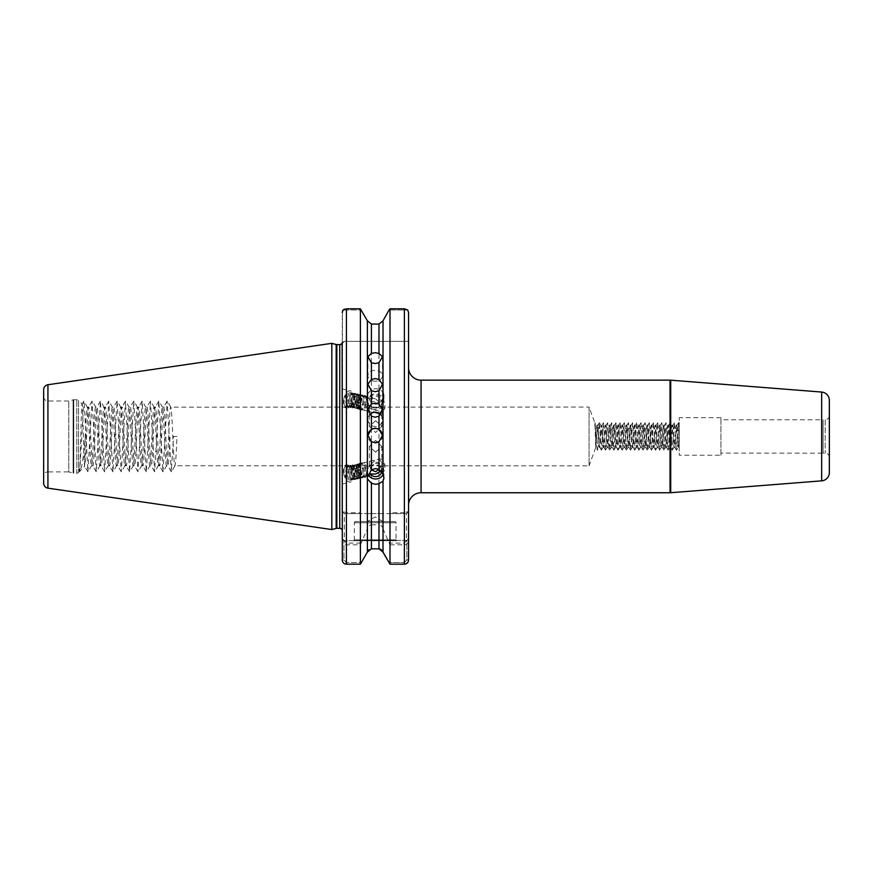 <?xml version="1.0" encoding="UTF-8"?>
<svg xmlns="http://www.w3.org/2000/svg" width="873" height="873" viewBox="0 0 873 873"><rect width="100%" height="100%" fill="white"/><g stroke="black" fill="none" stroke-linecap="round" stroke-linejoin="round"><path stroke-width="0.65" stroke-dasharray="4.37 3.27" d="M829.35 457.343A4.169 4.169 0 0 0 825.181 453.174L823.097 453.174L823.097 419.727L823.097 453.174L720.923 453.098L720.923 419.804L823.053 419.804L823.053 453.098L823.053 419.804L825.181 419.727L825.181 453.174L825.181 419.727A4.169 4.169 0 0 0 829.35 415.559L829.35 457.343L829.35 415.559M369.672 405.41L369.355 407.309L375.608 413.005L378.587 413.54C380.955 412.143 382.036 410.223 381.817 407.778L378.587 403.195L375.608 401.253C372.771 401.133 370.785 402.518 369.672 405.41M375.608 420.742L369.355 426.395L375.608 432.506L381.872 426.395L375.608 420.742M370.348 405.345L368.188 405.323A8.337 7.835 180 0 0 383.956 401.755A8.337 7.835 180 0 0 368.188 398.186L370.348 398.994L375.608 398.852L381.872 404.559L381.556 406.447C380.432 409.339 378.456 410.736 375.608 410.616L370.348 405.345A6.253 5.882 180 0 0 381.872 402.169A6.253 5.882 180 0 0 370.348 398.994M383.018 320.817L383.018 391.682L378.98 389.249L375.608 388.594L371.407 389.642L367.38 394.039L367.271 401.056M383.018 391.682L383.956 394.716L383.018 398.906L378.98 403.588L375.608 404.275L371.407 403.184L367.271 395.207M368.188 405.323L367.282 401.405L368.231 397.488L368.177 398.197L366.693 396.713L382.56 400.521A6.886 3.71 103.5 0 0 378.587 403.195M367.937 404.636L365.056 409.022L362.284 409.819L360.876 408.935L359.556 402.988L362.033 397.051L364.292 396.146L365.416 396.953L365.929 402.704L362.666 408.455L359.894 409.241L363.768 408.717L367.031 402.966L366.518 397.226L364.194 396.56L366.693 396.713M371.112 469.903L369.355 465.593L375.608 459.896L378.587 459.362C380.955 460.758 382.036 462.679 381.817 465.123L378.587 469.707M375.608 452.159L369.355 446.507L375.608 440.396L381.872 446.507L375.608 452.159M381.195 470.907L381.556 466.455C380.432 463.563 378.456 462.166 375.608 462.286L370.348 467.557L368.188 467.579A8.337 7.835 0 0 1 383.956 471.147A8.337 7.835 0 0 1 383.182 474.432M370.348 467.557A6.253 5.882 0 0 1 381.796 471.638M368.188 467.579L367.282 471.496L368.231 475.414L364.761 477.509L365.481 476.036L366.693 476.189L368.024 475.021M367.937 468.266L365.056 463.879L362.284 463.083L360.876 463.967L359.556 469.914L362.033 475.85L364.292 476.756L365.416 475.949L365.929 470.198L362.666 464.447L359.894 463.661L363.768 464.185L367.031 469.936L366.518 475.676L364.194 476.342L365.481 476.036M375.194 407.931A7.3 6.558 180 0 1 367.893 401.373A7.3 6.558 180 0 1 375.194 394.814A7.3 6.558 180 0 1 382.494 401.373A7.3 6.558 180 0 1 375.194 407.931M375.194 381.195A7.3 5.424 180 0 1 367.893 375.772A7.3 5.424 180 0 1 375.194 370.348A7.3 5.424 180 0 1 382.494 375.772A7.3 5.424 180 0 1 375.194 381.195M382.494 435.594A7.3 7.3 180 0 1 375.194 443.091A7.3 7.3 180 0 1 367.904 435.594M380.683 414.697A7.3 7.115 180 0 1 375.194 426.504A7.3 7.115 180 0 1 369.716 414.697M381.872 426.395L381.817 407.778M378.587 413.54A6.886 3.71 103.5 0 0 379.351 413.9A6.886 3.71 103.5 0 0 383.596 410.714A6.886 3.71 103.5 0 0 384.731 407.211A6.886 3.71 103.5 0 0 384.895 405.279A6.886 3.71 103.5 0 0 382.56 400.521M343.689 399.441A8.763 4.725 103.5 0 0 346.461 407.953A8.763 4.725 103.5 0 0 353.314 399.441A8.763 4.725 103.5 0 0 350.542 390.918A8.763 4.725 103.5 0 0 343.689 399.441M342.249 399.092L342.249 389.009L342.249 406.949L346.461 407.953M381.872 446.507L381.817 465.123M378.587 459.362A6.886 3.71 76.5 0 1 379.351 459.002A6.886 3.71 76.5 0 1 383.596 462.188A6.886 3.71 76.5 0 1 384.731 465.691A6.886 3.71 76.5 0 1 384.895 467.622A6.886 3.71 76.5 0 1 382.56 472.38A6.886 3.71 76.5 0 1 380.464 471.867M343.689 473.461A8.763 4.725 76.5 0 1 346.461 464.949A8.763 4.725 76.5 0 1 353.314 473.461A8.763 4.725 76.5 0 1 350.542 481.983A8.763 4.725 76.5 0 1 343.689 473.461M342.249 473.81L342.249 483.893L342.249 465.953L346.461 464.949M394.792 521.53L355.595 521.53L394.792 521.53A1.255 1.255 0 0 1 396.047 522.774L396.047 539.874L396.877 540.714L353.51 540.714L396.877 540.714M355.595 521.53A1.255 1.255 0 0 0 354.34 522.774L354.34 539.874L353.51 540.714M354.34 539.874L396.047 539.874L354.34 539.874M382.843 521.53L367.544 521.53L382.843 521.53L375.194 516.936L367.544 521.53M43.65 396.833A4.169 4.169 0 0 0 47.819 401.002L68.76 401.002L73.103 399.834L73.103 473.068L68.76 471.9L68.76 401.002L68.76 471.9L47.819 471.9L47.819 401.002L47.819 471.9A4.169 4.169 0 0 0 43.65 476.069L43.65 396.833L43.65 476.069M73.103 399.834A2.499 2.499 0 0 1 73.758 399.747L76.813 399.747A2.499 2.499 0 0 1 78.581 400.489L78.581 472.413L78.581 400.489L82.095 404.003C82.946 402.508 83.819 468.692 84.736 466.258L80.425 470.58L79.094 468.779L79.454 471.54L78.581 472.413A2.499 2.499 0 0 1 76.813 473.155L76.813 399.747L76.813 473.155L73.758 473.155L73.758 399.747L73.758 473.155A2.499 2.499 0 0 1 73.103 473.068L73.103 399.834M79.094 468.779L79.454 471.54C80.305 473.21 81.178 401.427 82.095 404.003L83.743 401.078L84.245 402.737L87.911 471.824L92.08 401.078L96.248 471.824L100.417 401.078L104.585 471.824L108.765 401.078L112.933 471.824L117.102 401.078L121.271 471.824L125.439 401.078L129.608 471.824L133.787 401.078L137.956 471.824L142.124 401.078L146.293 471.824L150.462 401.078L154.63 471.824L158.81 401.078L162.978 471.824L167.147 401.078L171.315 471.824L173.487 436.456L176.979 436.456C176.291 454.309 175.593 464.109 174.895 465.855C173.509 467.677 172.112 405.225 170.726 407.047C169.34 405.225 167.943 467.677 166.557 465.855C165.161 467.677 163.775 405.225 162.389 407.047C160.992 405.225 159.606 467.677 158.22 465.855C156.824 467.677 155.438 405.225 154.041 407.047C152.655 405.225 151.269 467.677 149.872 465.855C148.486 467.677 147.09 405.225 145.704 407.047C144.318 405.225 142.921 467.677 141.535 465.855C140.138 467.677 138.752 405.225 137.367 407.047C135.97 405.225 134.584 467.677 133.198 465.855C131.801 467.677 130.415 405.225 129.018 407.047C127.633 405.225 126.247 467.677 124.85 465.855C123.464 467.677 122.067 405.225 120.681 407.047C119.295 405.225 117.899 467.677 116.513 465.855C115.116 467.677 113.73 405.225 112.344 407.047C110.947 405.225 109.562 467.677 108.176 465.855C106.779 467.677 105.393 405.225 103.996 407.047C102.61 405.225 101.224 467.677 99.828 465.855C98.442 467.677 97.045 405.225 95.659 407.047C94.273 405.225 92.876 467.677 91.49 465.855C90.094 467.677 88.708 405.225 87.322 407.047C86.591 409.11 85.87 419.575 85.15 438.442C83.448 456.83 81.876 467.535 80.425 470.58L79.749 471.824L83.743 401.078M87.911 471.824L84.67 466.237L85.15 438.442M720.923 455.215L720.923 417.687L720.923 455.215L679.216 455.215L679.216 417.687L679.216 455.215M720.923 417.687L679.216 417.687M408.553 367.642L408.553 505.26L408.553 367.642M342.467 311.203L342.249 530.817L342.249 343.449L344.333 341.365L408.553 341.365L408.553 312.578L407.713 309.97L389.052 309.97L407.713 309.97M594.742 425.315L595.113 422.739L595.812 436.456L595.692 447.565L594.906 423.132L589.057 407.047L589.057 465.855L175.004 465.756L171.49 471.824M176.979 436.456L173.487 436.456M85.15 462.483C86.329 450.206 87.496 405.345 88.675 407.047C90.072 405.225 91.458 467.677 92.844 465.855C94.24 467.677 95.626 405.225 97.023 407.047C98.409 405.225 99.795 467.677 101.192 465.855C102.578 467.677 103.963 405.225 105.36 407.047C106.746 405.225 108.143 467.677 109.529 465.855C110.915 467.677 112.311 405.225 113.697 407.047C115.094 405.225 116.48 467.677 117.866 465.855C119.263 467.677 120.649 405.225 122.034 407.047C123.431 405.225 124.817 467.677 126.214 465.855C127.6 467.677 128.986 405.225 130.383 407.047C131.768 405.225 133.165 467.677 134.551 465.855C135.937 467.677 137.334 405.225 138.72 407.047C140.117 405.225 141.502 467.677 142.888 465.855C144.285 467.677 145.671 405.225 147.057 407.047C148.454 405.225 149.84 467.677 151.236 465.855C152.622 467.677 154.008 405.225 155.405 407.047C156.791 405.225 158.188 467.677 159.573 465.855C160.959 467.677 162.356 405.225 163.742 407.047C165.139 405.225 166.525 467.677 167.911 465.855C168.609 464.109 169.307 454.309 169.995 436.456M171.315 471.824L167.812 465.756L166.557 465.855L163.153 471.824M595.113 422.739L597.197 450.162L595.692 447.565L589.057 465.855L589.057 407.047L170.835 407.145L167.321 401.078M162.978 471.824L159.464 465.756L158.22 465.855L154.816 471.824M167.147 401.078L163.633 407.145L162.389 407.047L158.984 401.078M154.63 471.824L151.127 465.756L149.872 465.855L146.468 471.824M158.81 401.078L155.296 407.145L154.041 407.047L150.647 401.078M146.293 471.824L142.79 465.756L141.535 465.855L138.13 471.824M150.462 401.078L146.959 407.145L145.704 407.047L142.299 401.078M137.956 471.824L134.442 465.756L133.198 465.855L129.793 471.824M142.124 401.078L138.611 407.145L137.367 407.047L133.962 401.078M129.608 471.824L126.105 465.756L124.85 465.855L121.445 471.824M133.787 401.078L130.273 407.145L129.018 407.047L125.625 401.078M121.271 471.824L117.768 465.756L116.513 465.855L113.108 471.824M125.439 401.078L121.936 407.145L120.681 407.047L117.277 401.078M112.933 471.824L109.42 465.756L108.176 465.855L104.771 471.824M117.102 401.078L113.588 407.145L112.344 407.047L108.939 401.078M104.585 471.824L101.082 465.756L99.828 465.855L96.423 471.824M108.765 401.078L105.251 407.145L103.996 407.047L100.602 401.078M96.248 471.824L92.745 465.756L91.49 465.855L88.086 471.824M100.417 401.078L96.914 407.145L95.659 407.047L92.254 401.078M92.08 401.078L88.566 407.145L87.322 407.047L83.917 401.078M360.996 463.399L359.589 464.283L358.268 470.22L360.745 476.156L363.004 477.062L364.128 476.254L364.641 470.503L361.378 464.752L358.607 463.967L357.199 464.851L355.878 470.787L358.356 476.734L360.614 477.64L361.738 476.822L362.251 471.082L358.989 465.331L356.217 464.545L354.809 465.429L353.489 471.365L355.955 477.302L358.225 478.208L359.349 477.4L359.862 471.649L356.599 465.898L353.827 465.113L352.408 465.996L351.099 471.933L353.565 477.88L355.835 478.786L356.948 477.968L357.472 472.228L354.198 466.477L351.437 465.691L350.018 466.575L348.709 472.511L351.175 478.448L353.445 479.353L354.558 478.546L355.082 472.795L351.808 467.044L349.047 466.258L347.629 467.142L346.319 473.079L348.785 479.026L351.055 479.932L352.168 479.113L352.681 473.373L349.353 467.568A6.886 3.71 76.5 0 1 352.277 473.461A6.886 3.71 76.5 0 1 350.106 480.161A6.886 3.71 76.5 0 1 348.611 479.986C344.988 477.684 343.526 473.733 344.213 468.146C345.479 465.724 347.192 465.527 349.353 467.568M359.894 463.661L358.487 464.545L357.166 470.482L359.632 476.418L361.902 477.335L363.026 476.516L363.834 473.362L363.539 470.765L360.276 465.025L357.504 464.229L356.086 465.113L354.776 471.06L357.243 476.996L359.512 477.902L360.625 477.095L361.433 473.941L360.091 468.408L357.875 465.593L355.115 464.807L353.696 465.691L352.386 471.627L354.853 477.564L357.122 478.48L358.236 477.662L358.759 471.911L355.486 466.171L352.725 465.374L351.306 466.258L349.997 472.206L352.463 478.142L354.733 479.048L355.846 478.24L356.653 475.087L356.359 472.489L353.096 466.739L350.335 465.953L348.916 466.837L347.607 472.773L350.073 478.71L352.343 479.626L353.456 478.808L353.969 473.057L350.706 467.317L347.934 466.52L346.526 467.404L345.217 473.352C345.719 476.702 346.854 478.917 348.611 479.986M360.996 409.502L359.589 408.619L358.268 402.682L360.745 396.746L363.004 395.84L364.128 396.648L364.641 402.398L361.378 408.149L358.607 408.935L357.199 408.051L355.878 402.115L358.356 396.167L360.614 395.262L361.738 396.08L362.251 401.82L358.989 407.571L356.217 408.357L354.809 407.473L353.489 401.536L355.955 395.6L358.225 394.694L359.349 395.502L359.862 401.253L356.599 407.004L353.827 407.789L352.408 406.905L351.099 400.969L353.565 395.022L355.835 394.116L356.948 394.934L357.472 400.674L354.198 406.425L351.437 407.211L350.018 406.327L348.709 400.391L351.175 394.454L353.445 393.548L354.558 394.356L355.082 400.107L351.808 405.858L349.047 406.643L347.629 405.759L346.319 399.823L348.785 393.876L351.055 392.97L352.168 393.788L352.681 399.528L349.353 405.334A6.886 3.71 103.5 0 0 352.277 399.441A6.886 3.71 103.5 0 0 350.106 392.741A6.886 3.71 103.5 0 0 348.611 392.915C344.988 395.218 343.526 399.168 344.213 404.756C345.479 407.178 347.192 407.375 349.353 405.334M359.894 409.241L358.487 408.357L357.166 402.42L359.632 396.484L361.902 395.567L363.026 396.386L363.834 399.539L363.539 402.137L360.276 407.877L357.504 408.673L356.086 407.789L354.776 401.842L357.243 395.906L359.512 395L360.625 395.807L361.433 398.961L360.091 404.494L357.875 407.309L355.115 408.095L353.696 407.211L352.386 401.274L354.853 395.338L357.122 394.421L358.236 395.24L358.759 400.991L355.486 406.731L352.725 407.527L351.306 406.643L349.997 400.696L352.463 394.76L354.733 393.854L355.846 394.661L356.653 397.815L356.359 400.412L353.096 406.163L350.335 406.949L348.916 406.065L347.607 400.129L350.073 394.192L352.343 393.276L353.456 394.094L353.969 399.845L350.706 405.585L347.934 406.382L346.526 405.498L345.217 399.55C345.719 396.2 346.854 393.985 348.611 392.915M595.812 446.572C596.423 443.026 597.034 424.944 597.656 425.609C598.343 424.944 599.042 447.969 599.74 447.292L598.933 447.292L597.307 450.162L599.282 422.739L601.421 450.217L603.45 422.739L605.589 450.217L607.63 422.739L609.758 450.217L611.798 422.739L613.937 450.217L616.065 422.739L618.106 450.217L620.19 422.685L622.274 450.217L624.359 422.685L626.443 450.217L628.527 422.685L630.612 450.217L632.696 422.685L634.78 450.217L636.864 422.685L638.96 450.217L641.044 422.685L643.128 450.217L645.212 422.685L647.297 450.217L649.381 422.685L651.465 450.217L653.55 422.685L655.634 450.217L657.718 422.685L659.802 450.217L661.887 422.685L663.982 450.217L666.066 422.685L668.151 450.217L670.235 422.685L672.319 450.217L674.403 422.685L676.488 450.217L678.517 422.739L679.216 446.572L679.216 423.754L678.627 422.739M599.282 422.739L597.579 425.664L595.222 422.739M595.812 436.456L596.848 425.609C597.547 424.944 598.245 447.969 598.933 447.292C599.631 447.969 600.329 424.944 601.017 425.609L599.391 422.739M601.366 450.162L599.74 447.292C600.428 447.969 601.126 424.944 601.824 425.609L601.017 425.609C601.715 424.944 602.414 447.969 603.112 447.292L601.475 450.162M603.45 422.739L601.824 425.609C602.512 424.944 603.21 447.969 603.909 447.292C604.596 447.969 605.295 424.944 605.993 425.609C606.691 424.944 607.379 447.969 608.077 447.292C608.776 447.969 609.463 424.944 610.162 425.609C610.86 424.944 611.547 447.969 612.246 447.292C612.944 447.969 613.643 424.944 614.33 425.609C615.029 424.944 615.727 447.969 616.414 447.292C617.113 447.969 617.811 424.944 618.499 425.609C619.197 424.944 619.895 447.969 620.583 447.292C621.281 447.969 621.98 424.944 622.678 425.609C623.366 424.944 624.064 447.969 624.762 447.292C625.45 447.969 626.148 424.944 626.847 425.609C627.534 424.944 628.233 447.969 628.931 447.292C629.619 447.969 630.317 424.944 631.015 425.609C631.714 424.944 632.401 447.969 633.1 447.292C633.798 447.969 634.485 424.944 635.184 425.609C635.882 424.944 636.57 447.969 637.268 447.292C637.967 447.969 638.665 424.944 639.352 425.609C640.051 424.944 640.749 447.969 641.437 447.292C642.135 447.969 642.834 424.944 643.521 425.609C644.219 424.944 644.918 447.969 645.605 447.292C646.304 447.969 647.002 424.944 647.701 425.609C648.388 424.944 649.086 447.969 649.785 447.292C650.472 447.969 651.171 424.944 651.869 425.609C652.557 424.944 653.255 447.969 653.953 447.292C654.641 447.969 655.339 424.944 656.038 425.609C656.736 424.944 657.424 447.969 658.122 447.292C658.82 447.969 659.508 424.944 660.206 425.609C660.905 424.944 661.592 447.969 662.291 447.292C662.989 447.969 663.687 424.944 664.375 425.609C665.073 424.944 665.772 447.969 666.459 447.292C667.158 447.969 667.856 424.944 668.543 425.609C669.242 424.944 669.94 447.969 670.628 447.292C671.326 447.969 672.024 424.944 672.723 425.609C673.41 424.944 674.109 447.969 674.807 447.292C675.495 447.969 676.193 424.944 676.891 425.609C677.579 424.944 678.277 447.969 678.976 447.292L678.168 447.292L676.542 450.162M678.517 422.739L676.826 425.664L674.458 422.739M676.433 450.162L674.807 447.292L674 447.292C674.698 447.969 675.396 424.944 676.084 425.609C676.782 424.944 677.481 447.969 678.168 447.292L679.216 436.456M678.91 447.238L679.216 446.572L678.91 447.238M674.349 422.739L672.647 425.664L670.289 422.739M672.265 450.162L670.628 447.292L669.831 447.292C670.529 447.969 671.228 424.944 671.915 425.609C672.614 424.944 673.312 447.969 674 447.292L672.374 450.162M670.18 422.739L668.478 425.664L666.11 422.739M668.096 450.162L666.459 447.292L665.663 447.292C666.361 447.969 667.048 424.944 667.747 425.609C668.445 424.944 669.133 447.969 669.831 447.292L668.194 450.162M666.012 422.739L664.309 425.664L661.941 422.739M663.927 450.162L662.291 447.292L661.494 447.292C662.192 447.969 662.88 424.944 663.578 425.609C664.277 424.944 664.964 447.969 665.663 447.292L664.026 450.162M661.843 422.739L660.141 425.664L657.773 422.739M659.759 450.162L658.122 447.292L657.325 447.292C658.013 447.969 658.711 424.944 659.41 425.609C660.097 424.944 660.796 447.969 661.494 447.292L659.857 450.162M657.675 422.739L655.972 425.664L653.604 422.739M655.579 450.162L653.953 447.292L653.157 447.292C653.844 447.969 654.543 424.944 655.241 425.609C655.929 424.944 656.627 447.969 657.325 447.292L655.688 450.162M653.495 422.739L651.804 425.664L649.436 422.739M651.411 450.162L649.785 447.292L648.977 447.292C649.676 447.969 650.374 424.944 651.062 425.609C651.76 424.944 652.458 447.969 653.157 447.292L651.52 450.162M649.326 422.739L647.624 425.664L645.267 422.739M647.242 450.162L645.605 447.292L644.809 447.292C645.507 447.969 646.206 424.944 646.893 425.609C647.591 424.944 648.29 447.969 648.977 447.292L647.351 450.162M645.158 422.739L643.456 425.664L641.088 422.739M643.074 450.162L641.437 447.292L640.64 447.292C641.339 447.969 642.026 424.944 642.724 425.609C643.423 424.944 644.11 447.969 644.809 447.292L643.172 450.162M640.989 422.739L639.287 425.664L636.919 422.739M638.905 450.162L637.268 447.292L636.472 447.292C637.17 447.969 637.857 424.944 638.556 425.609C639.254 424.944 639.942 447.969 640.64 447.292L639.003 450.162M636.821 422.739L635.118 425.664L632.75 422.739M634.736 450.162L633.1 447.292L632.303 447.292C632.99 447.969 633.689 424.944 634.387 425.609C635.075 424.944 635.773 447.969 636.472 447.292L634.835 450.162M632.652 422.739L630.95 425.664L628.582 422.739M630.557 450.162L628.931 447.292L628.134 447.292C628.822 447.969 629.52 424.944 630.219 425.609C630.906 424.944 631.605 447.969 632.303 447.292L630.666 450.162M628.473 422.739L626.781 425.664L624.413 422.739M626.388 450.162L624.762 447.292L623.955 447.292C624.653 447.969 625.352 424.944 626.039 425.609C626.738 424.944 627.436 447.969 628.134 447.292L626.498 450.162M624.304 422.739L622.602 425.664L620.245 422.739M622.22 450.162L620.583 447.292L619.786 447.292C620.485 447.969 621.183 424.944 621.871 425.609C622.569 424.944 623.267 447.969 623.955 447.292L622.329 450.162M620.136 422.739L618.433 425.664L616.065 422.739M618.051 450.162L616.414 447.292L615.618 447.292C616.316 447.969 617.004 424.944 617.702 425.609C618.4 424.944 619.099 447.969 619.786 447.292L618.149 450.162M615.967 422.739L614.265 425.664L611.897 422.739M613.883 450.162L612.246 447.292L611.449 447.292C612.148 447.969 612.835 424.944 613.533 425.609C614.232 424.944 614.919 447.969 615.618 447.292L613.981 450.162M611.798 422.739L610.096 425.664L607.728 422.739M609.714 450.162L608.077 447.292L607.281 447.292C607.968 447.969 608.667 424.944 609.365 425.609C610.052 424.944 610.751 447.969 611.449 447.292L609.812 450.162M607.63 422.739L605.927 425.664L603.559 422.739M605.535 450.162L603.909 447.292L603.112 447.292C603.8 447.969 604.498 424.944 605.196 425.609C605.884 424.944 606.582 447.969 607.281 447.292L605.644 450.162M720.923 419.804L720.923 453.098M829.35 472.533L829.35 400.369M378.98 403.588L378.98 513.608L371.407 513.608L371.407 403.184M367.38 320.817L367.38 394.039M368.231 397.488L364.761 395.393L365.481 396.866M364.194 396.56L364.761 395.393M364.194 476.342L364.761 477.509M344.333 540.551L342.249 540.551C342.314 542.951 343.7 544.37 346.417 544.817L360.385 544.817L360.385 564.198L346.406 564.198L346.417 543.115L344.333 540.551L344.333 513.608L360.887 513.608L360.385 512.713L346.417 512.713L342.249 511.513L342.249 559.997L342.249 538.63L342.249 559.997L343.951 559.997L346.417 562.561L361.553 562.561L346.417 562.561L343.951 559.997L343.951 540.332L343.951 559.997L342.249 559.997M344.442 309.151L360.385 308.802L360.385 512.713M342.249 396.789L342.249 388.932L350.542 390.918M342.249 476.112L342.249 483.969L350.542 481.983M342.249 342.751L342.249 312.578M342.249 407.047L342.249 465.855M360.385 544.817L367.38 528.896L367.38 552.085M367.38 396.506L367.38 513.608L360.887 513.608M371.407 524.793L378.98 524.793L378.98 548.833L371.407 548.833L371.407 524.793C369.148 525.197 367.806 526.561 367.38 528.896M378.98 389.249L378.98 324.069L371.407 324.069L371.407 389.642M383.018 552.085L383.018 528.896L390.002 544.817L390.002 564.198L404.385 564.198L404.385 562.561L406.851 559.997L406.851 540.332L344.333 540.714L406.851 540.332L406.851 559.997L404.385 562.561L388.834 562.561L404.385 562.561L404.385 564.198L405.749 563.969M408.553 538.63L406.851 540.332L408.553 538.63L408.553 559.997L406.851 559.997L408.553 559.997L408.553 511.513L404.385 512.713L404.385 308.802L390.002 308.802L390.002 512.713L389.5 513.608L383.018 513.608L383.018 398.906M408.553 505.26L408.553 312.578M390.002 544.817L404.385 544.817C407.102 544.381 408.488 542.962 408.553 540.551L406.469 540.551L404.385 543.115L389.5 543.115M389.5 513.608L404.385 513.608L404.385 512.713L390.002 512.713M368.832 549.772L371.407 548.833M367.38 513.608L371.407 513.608M380.355 549.073L381.556 549.761M383.018 528.896C382.592 526.561 381.25 525.197 378.98 524.793M378.98 513.608L383.018 513.608M345.053 563.969L343.089 562.528M342.467 511.905L344.333 513.608L342.467 511.905M408.553 560.019L408.477 560.804M404.385 513.608L406.469 513.608L408.553 511.513L406.469 513.608L344.333 513.608L342.249 511.513M331.827 529.562L331.827 343.34M408.553 341.365L344.333 341.365L342.249 343.449M343.1 309.97L361.346 309.97L343.1 309.97M360.887 543.115L346.417 543.115M408.553 511.513L406.469 513.608L406.469 540.551M343.951 540.332L342.249 538.63L343.951 540.332M344.213 468.146L345.195 466.455L350.117 466.357L352.659 469.63L354.263 476.211L353.249 480.139L349.124 480.041L346.09 472.959L347.585 465.876L352.506 465.778L355.049 469.063L356.337 472.675L356.653 475.643L355.638 479.561L351.513 479.473L348.48 472.391L349.975 465.309L354.896 465.211L357.439 468.485L358.727 472.097L359.043 475.065L358.028 478.993L353.903 478.895L350.87 471.813L352.365 464.731L357.286 464.632L359.84 467.917L361.116 471.529L361.433 474.497L360.418 478.415L356.293 478.328L353.27 471.245L354.754 464.163L359.676 464.065L362.23 467.339L363.506 470.951L363.823 473.919L362.808 477.847L358.683 477.749L355.66 470.667L357.144 463.585L362.066 463.487L364.619 466.771L365.896 470.383L366.213 473.352L365.198 477.269L361.073 477.182L358.05 470.1L359.545 463.017L364.456 462.919L368.002 468.703M344.213 404.756L345.195 406.447L350.117 406.545L352.659 403.271L354.263 396.691L353.249 392.763L349.124 392.861L346.09 399.943L347.585 407.025L352.506 407.124L355.049 403.839L356.337 400.227L356.653 397.259L355.638 393.341L351.513 393.428L348.48 400.511L349.975 407.593L354.896 407.691L357.439 404.417L358.727 400.805L359.043 397.837L358.028 393.909L353.903 394.007L350.87 401.089L352.365 408.171L357.286 408.269L359.84 404.985L361.116 401.373L361.433 398.404L360.418 394.487L356.293 394.574L353.27 401.656L354.754 408.739L359.676 408.837L362.23 405.563L363.506 401.951L363.823 398.983L362.808 395.054L358.683 395.153L355.66 402.235L357.144 409.317L362.066 409.415L364.619 406.131L365.896 402.518L366.213 399.55L365.198 395.633L361.073 395.72L358.05 402.802L359.545 409.884L364.456 409.983L368.002 404.199M396.047 522.774L354.34 522.774L396.047 522.774M421.07 492.754L421.07 380.148M336.17 528.394L336.17 344.508M336.825 528.307L336.825 344.595M339.75 528.307L339.75 344.595M346.417 513.608L346.417 308.802M404.385 543.115L404.385 564.198M47.928 488.16L47.928 384.742M821.668 392.053L821.668 480.848M670.704 492.721L670.704 380.181M670.049 380.148L670.049 492.754M346.417 562.561L346.417 564.198L346.417 562.561M369.355 407.309L369.355 426.395M381.872 402.169L381.872 404.559M369.355 465.593L369.355 446.507M381.872 470.733L381.872 468.343M367.271 477.695L367.271 471.846M367.893 384.185L367.893 401.373M367.893 356.675L367.893 375.772M367.893 409.633L367.893 419.389M384.895 405.279L384.895 408.149L383.596 410.714M384.895 467.622L384.895 464.752L383.596 462.188M347.934 466.52L349.047 466.258M350.335 465.953L351.437 465.691M352.725 465.374L353.827 465.113M355.115 464.807L356.217 464.545M357.504 464.229L358.607 463.967M362.284 463.083L379.351 459.002M350.106 480.161L351.055 479.932M352.343 479.626L353.445 479.353M354.733 479.048L355.835 478.786M357.122 478.48L358.225 478.208M359.512 477.902L360.614 477.64M361.902 477.335L363.004 477.062M364.292 476.756L365.405 476.494M366.693 476.189L382.56 472.38M347.934 406.382L349.047 406.643M350.335 406.949L351.437 407.211M352.725 407.527L353.827 407.789M355.115 408.095L356.217 408.357M357.504 408.673L358.607 408.935M362.284 409.819L379.351 413.9M350.106 392.741L351.055 392.97M352.343 393.276L353.445 393.548M354.733 393.854L355.835 394.116M357.122 394.421L358.225 394.694M359.512 395L360.614 395.262M361.902 395.567L363.004 395.84M364.292 396.146L365.405 396.407M342.14 342.827L344.126 341.365M366.224 472.795L366.213 473.352M363.834 473.362L363.823 473.919M361.433 473.941L361.433 474.497M359.043 474.508L359.043 475.065M356.653 475.087L356.653 475.643M354.263 475.654L354.263 476.211M366.224 400.107L366.213 399.55M363.834 399.539L363.823 398.983M361.433 398.961L361.433 398.404M359.043 398.394L359.043 397.837M356.653 397.815L356.653 397.259M354.263 397.248L354.263 396.691M382.494 409.633L382.494 419.389M382.494 356.675L382.494 375.772M382.494 384.185L382.494 401.373M383.956 478.186L383.956 471.147M383.956 394.716L383.956 401.755"/><path stroke-width="1.31" d="M380.464 471.867A6.886 3.71 76.5 0 1 378.587 469.707L375.608 471.649L371.112 469.903M383.182 474.432A8.337 7.835 0 0 1 368.188 474.716L370.348 473.908L375.608 474.05L381.195 470.907M381.796 471.638A6.253 5.882 0 0 1 370.348 473.908M381.556 549.761L390.002 564.198L383.018 552.085L383.018 481.219L378.98 483.653L375.608 484.308L371.407 483.26L367.38 478.862L367.271 477.695L371.407 469.718L375.608 468.626L378.98 469.314L383.018 474.006L383.018 320.817L389.052 309.97L383.018 320.817L378.98 324.069L383.018 320.817M371.407 390.711L367.893 384.185L371.407 379.493L375.194 378.576L378.98 379.493L382.494 384.185L378.98 390.711L375.194 391.693L371.407 390.711L371.407 404.024L367.893 409.633L371.407 416.181L375.194 417.229L378.98 416.181L382.494 409.633L378.98 404.024L375.194 403.01L371.407 404.024M371.407 362.721L367.893 356.675L371.407 353.445L375.194 352.692L378.98 353.445L382.494 356.675L378.98 362.721L375.194 363.539L371.407 362.721L371.407 379.493M367.904 435.594A7.3 7.3 180 0 1 375.194 428.49A7.3 7.3 180 0 1 382.494 435.594M371.407 441.673L367.893 435.409L371.407 429.189L375.194 428.13L378.98 429.189L382.494 435.409L378.98 441.673L375.194 442.731L371.407 441.673L371.407 469.718M369.716 414.697A7.3 7.115 180 0 1 380.683 414.697M43.65 483.206L43.65 389.696A5.009 5.009 0 0 1 47.928 384.742L331.827 343.34L331.827 529.562L47.928 488.16A5.009 5.009 0 0 1 43.65 483.206L43.65 389.696M408.553 511.513L408.553 505.26A12.506 12.506 0 0 1 421.07 492.754L670.049 492.754A8.337 8.337 0 0 0 670.704 492.721L821.668 480.848L821.668 392.053L670.704 380.181L670.704 492.721M408.553 367.642A12.506 12.506 0 0 0 421.07 380.148L421.07 492.754M821.668 392.053A8.337 8.337 0 0 1 829.35 400.369L829.35 472.533A8.337 8.337 0 0 1 821.668 480.848M670.049 492.754L670.049 380.148A8.337 8.337 0 0 1 670.704 380.181M670.049 380.148L421.07 380.148M342.249 407.047L342.14 342.827A2.499 2.499 0 0 1 339.75 344.595L336.825 344.595A2.499 2.499 0 0 1 336.17 344.508L331.827 343.34M336.825 344.595L336.825 528.307A2.499 2.499 0 0 0 336.17 528.394L331.827 529.562M336.825 528.307L339.75 528.307A2.499 2.499 0 0 1 342.249 530.817M367.38 476.396L367.38 320.817L371.407 324.069L378.98 324.069L378.98 353.445M371.407 483.26L371.407 548.833L367.38 552.085L367.38 478.862M383.018 552.085L378.98 548.833L380.355 549.073M342.325 560.804L342.129 342.871M342.249 465.855L342.249 511.513M342.249 559.997C342.467 562.518 343.853 563.925 346.417 564.198L360.385 564.198L367.38 552.085L360.385 564.198L360.385 308.802L367.38 320.817L360.385 308.802L346.417 308.802L343.1 309.97L342.467 311.203M389.052 309.97L390.002 308.802L389.052 309.97M407.713 309.97L404.385 308.802L407.713 309.97L408.553 312.578L408.553 341.365M408.553 312.578L408.553 560.019M408.553 538.63L408.553 559.997C408.335 562.528 406.949 563.925 404.385 564.198L404.385 308.802L390.002 308.802L390.002 564.198L404.385 564.198M367.38 552.085L368.832 549.772M346.417 308.802L346.417 564.198L345.053 563.969M342.249 312.578L343.1 309.97L344.442 309.151M407.636 562.638L405.749 563.969M371.407 548.833L378.98 548.833L378.98 483.653M383.018 481.219L383.956 478.186L383.018 474.006M371.407 353.445L371.407 324.069L367.38 320.817M379.198 469.412L378.587 469.707M47.928 384.742L47.928 488.16M336.17 344.508L336.17 528.394M339.75 344.595L339.75 528.307M378.98 469.314L378.98 441.673M378.98 379.493L378.98 362.721M378.98 429.189L378.98 416.181M371.407 416.181L371.407 429.189M378.98 404.024L378.98 390.711"/></g></svg>
